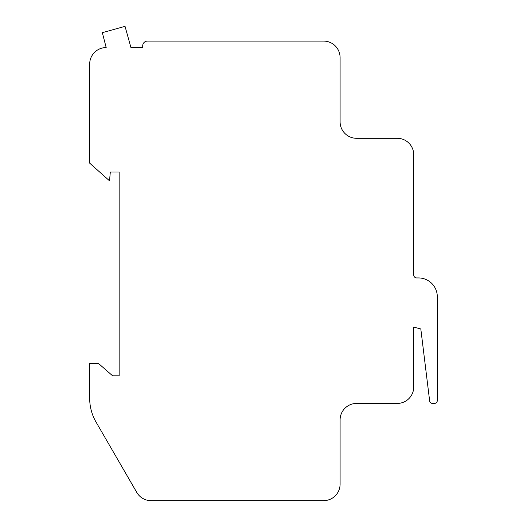 <?xml version="1.0" encoding="UTF-8"?>
<svg xmlns="http://www.w3.org/2000/svg" width="527" height="527" viewBox="0 0 527 527"><rect width="100%" height="100%" fill="white"/><g stroke="black" fill="none" stroke-linecap="round" stroke-linejoin="round"><path stroke-width="0.79" d="M112.666 375.856L119.148 375.856L119.148 172L110.308 172L109.537 180.833L89.689 163.159L89.689 64.057A16.495 16.495 0 0 1 106.184 47.562L102.33 32.661L125.037 26.35L130.933 47.562L142.718 47.562L142.718 45.796A4.717 4.717 0 0 1 147.428 41.08L323.598 41.08A16.495 16.495 0 0 1 340.093 57.575L340.093 121.796A16.495 16.495 0 0 0 356.595 138.298L397.246 138.298A16.495 16.495 0 0 1 413.741 154.793L413.741 274.989A2.945 2.945 0 0 0 416.692 277.933L418.458 277.933A18.853 18.853 0 0 1 437.311 296.787L437.311 400.487A2.945 2.945 0 0 1 434.367 403.432L432.562 403.432A2.945 2.945 0 0 1 429.637 400.849L420.816 328.986L413.741 327.089L413.741 386.937A16.495 16.495 0 0 1 397.246 403.432L356.595 403.432A16.495 16.495 0 0 0 340.093 419.933L340.093 484.155A16.495 16.495 0 0 1 323.598 500.65L151.051 500.65A16.495 16.495 0 0 1 136.77 492.416L96.033 422.048A47.134 47.134 0 0 1 89.689 398.432L89.689 363.485L98.529 363.485L112.666 375.856L119.148 375.856L119.148 172L110.308 172L119.148 172L119.148 375.856L112.666 375.856M89.689 163.159L89.689 64.057L89.689 163.159M130.933 47.562L142.718 47.562L142.718 45.796L142.718 47.562L130.933 47.562M147.428 41.08L323.598 41.08L147.428 41.08M340.093 121.796A16.495 16.495 0 0 0 356.595 138.298L397.246 138.298L356.595 138.298A16.495 16.495 0 0 1 340.093 121.796M413.741 274.989A2.945 2.945 0 0 0 416.692 277.933L418.458 277.933L416.692 277.933A2.945 2.945 0 0 1 413.741 274.989M437.311 296.787L437.311 400.487L437.311 296.787M434.367 403.432L432.562 403.432L434.367 403.432M429.637 400.849L420.816 328.986L413.741 327.089L413.741 386.937L413.741 327.089L420.816 328.986L429.637 400.849M356.595 403.432A16.495 16.495 0 0 0 340.093 419.933L340.093 484.155L340.093 419.933A16.495 16.495 0 0 1 356.595 403.432M323.598 500.65L151.051 500.65L323.598 500.65M136.77 492.416L96.033 422.048L136.77 492.416"/></g></svg>
